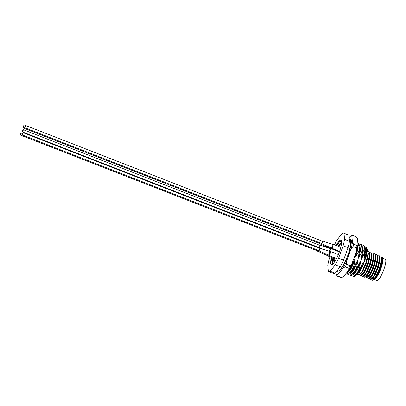 <?xml version="1.0" encoding="UTF-8"?>
<svg xmlns="http://www.w3.org/2000/svg" width="406" height="406" viewBox="0 0 406 406"><rect width="100%" height="100%" fill="white"/><g stroke="black" fill="none" stroke-linecap="round" stroke-linejoin="round"><path stroke-width="0.61" d="M331.666 257.47L330.728 262.57A13.053 2.842 111.3 0 1 331.529 257.419M336.178 245.493A13.053 2.842 111.3 0 1 341.375 240.733A13.053 2.842 111.3 0 1 339.289 252.126A13.053 2.842 111.3 0 1 334.255 262.306L332.56 264.326L331.595 264.895L330.763 263.499L330.728 262.57M341.502 241.174L339.619 241.529L336.579 245.65M373.84 277.785L373.926 278.008A10.444 2.274 -68.7 0 0 374.606 278.465M376.621 276.598A10.444 2.274 -68.7 0 0 380.6 268.523A10.444 2.274 -68.7 0 0 381.772 258.947M380.102 268.376A10.008 2.182 111.3 0 1 376.463 275.867M375.464 277.141A10.008 2.182 111.3 0 1 374.068 277.877L373.378 277.608M334.874 258.724L334.133 262.479M332.895 257.952L332.199 261.271A11.967 2.609 -68.7 0 0 332.803 263.89A11.967 2.609 -68.7 0 0 332.971 263.93M332.95 263.925L332.61 263.058L332.722 260.987L333.351 258.13M341.588 241.94L337.899 246.168M338.355 246.346L341.593 242.357M382.584 257.739L382.792 258.246A11.749 2.558 111.3 0 1 380.914 268.498A11.749 2.558 111.3 0 1 378.153 274.755L380.823 268.447L382.584 257.739L381.645 257.125M367.795 251.725L368.942 251.37M368.831 251.319L369.871 253.06L369.876 254.801L367.932 263.316L364.192 271.964L361.787 275.293L360.985 275.74L360.498 275.618L363.964 271.878L367.704 263.23L369.648 254.714L368.831 251.319L367.745 251.527M367.212 250.705L367.892 252.288L367.897 254.029L365.958 262.545L362.213 271.193L359.812 274.522L359.011 274.969L357.615 274.426M380.701 255.947L381.736 257.683L381.747 259.429L379.803 267.945C377.925 273.334 376.027 277.171 374.119 279.455A12.835 2.796 -68.7 0 1 373.144 280.206A12.835 2.796 -68.7 0 1 372.449 280.282L375.834 276.506L379.574 267.853L381.518 259.343L380.701 255.947L379.615 256.156M369.866 278.237L370.648 279.506L373.855 275.735L377.595 267.082L379.539 258.571L378.95 255.262L379.757 256.912L379.767 258.658L377.824 267.173L374.083 275.821L371.678 279.15L370.617 279.567M378.722 255.176L377.636 255.384M376.743 254.405L377.783 256.14L377.788 257.886L375.849 266.402L372.104 275.05L369.704 278.379L368.902 278.826L368.409 278.704L371.876 274.963L375.621 266.316L377.56 257.8L376.743 254.405L375.657 254.613M374.763 253.633L375.804 255.374L375.809 257.115L373.87 265.631L370.13 274.278L367.724 277.608L366.922 278.054L366.43 277.932L369.902 274.192L373.642 265.544L375.58 257.028L374.763 253.633L373.677 253.841M372.789 252.862L373.825 254.603L373.83 256.343L371.891 264.859L368.151 273.507L365.745 276.836L364.943 277.283L364.451 277.161L367.922 273.421L371.663 264.773L373.601 256.257L372.789 252.862L371.703 253.07M370.81 252.09L371.845 253.831L371.855 255.572L369.912 264.088L366.171 272.736L363.766 276.065L362.964 276.511L362.472 276.39L365.943 272.649L369.683 264.002L371.627 255.486L370.81 252.09L369.724 252.299M371.84 279.008L372.363 280.247M370.505 279.506L370.089 278.039M370.099 277.577L370.226 276.379M368.526 278.734L368.11 277.268M368.12 276.806L368.247 275.608M367.887 277.465L368.409 278.704M366.552 277.963L366.131 276.496M366.146 276.034L366.268 274.837M365.907 276.694L366.43 277.932M363.928 275.923L364.451 277.161M361.949 275.151L362.472 276.39M359.995 274.598L360.498 275.623M346.019 273.497L346.998 272.822L349.865 268.731L351.703 265.093L351.352 264.956M347.759 274.39L348.617 274.629L349.789 273.908L352.657 269.823L354.494 266.179L353.966 265.976L352.129 269.614L348.089 274.426L347.759 274.39L347.115 272.705M350.551 275.481L351.408 275.72L352.581 274.994L355.448 270.909L357.285 267.27L356.757 267.062L354.92 270.706L350.88 275.512L350.551 275.481L349.906 273.796M353.342 276.567L354.199 276.806L355.372 276.085L358.239 272L360.076 268.356L359.549 268.153L357.711 271.792L353.672 276.603L353.342 276.567L352.697 274.882M362.396 245.884L363.801 245.62L364.867 249.949L364.38 253.491L361.954 258.049C361.147 259.774 360.934 259.693 361.32 257.8L362.604 249.066L362.624 247.305L361.533 244.737L361.01 244.534L362.076 248.863L361.589 252.4L359.163 256.957C358.356 258.688 358.143 258.607 358.528 256.714L359.833 246.219L358.742 243.651L358.219 243.443L359.285 247.772L358.797 251.314L356.372 255.871C355.565 257.597 355.351 257.516 355.737 255.628L356.443 251.38M351.307 242.199L350.667 241.154M359.604 244.798L361.01 244.534M357.874 243.377L358.219 243.443M343.171 265.422A15.23 3.319 -68.7 0 0 345.983 260.007L346.237 259.312M349.723 250.167L349.439 250.517A15.23 3.319 -68.7 0 0 350.165 247.482M365.227 247.122L366.735 247.863L366.065 256.45L364.745 259.135C363.938 260.865 363.725 260.784 364.111 258.891L365.415 248.396L364.324 245.823L363.801 245.62M366.735 247.863L366.973 248.436A15.23 3.319 111.3 0 1 366.055 256.998L366.065 256.45M358.797 251.314L359.325 251.517M361.589 252.4L362.116 252.608M364.38 253.491L364.908 253.694M357.285 267.27L359.711 262.707C360.523 260.982 360.731 261.063 360.345 262.956L359.549 268.153M354.494 266.179L356.92 261.621C357.727 259.896 357.94 259.977 357.554 261.865L356.757 267.062M351.703 265.093L354.128 260.535C354.935 258.805 355.148 258.886 354.763 260.779L353.966 265.976M349.267 250.989L349.439 250.517M366.055 256.998L362.725 266.148L359.315 272.304L363.137 264.042L362.725 266.148M356.042 275.435L359.315 272.304M329.976 256.815L329.22 258.891A20.665 4.502 -68.7 0 0 327.799 265.392L328.292 271.375A20.665 4.502 -68.7 0 0 328.652 271.614L333.6 273.542A20.665 4.502 -68.7 0 0 335.183 273.157L340.182 266.767A20.665 4.502 -68.7 0 0 343.547 260.119L348.049 247.751A20.665 4.502 -68.7 0 0 349.47 241.25L348.972 235.267A20.665 4.502 -68.7 0 0 348.612 235.028L343.669 233.1A20.665 4.502 -68.7 0 0 342.085 233.486L337.087 239.875A20.665 4.502 -68.7 0 0 334.498 244.838M328.652 271.614A20.665 4.502 -68.7 0 0 330.24 271.228L335.234 264.839A20.665 4.502 -68.7 0 0 338.599 258.191L343.106 245.823A20.665 4.502 -68.7 0 0 344.521 239.322L344.029 233.338A20.665 4.502 -68.7 0 0 343.669 233.1M348.972 235.267L344.029 233.338M344.521 239.322L349.47 241.25M348.049 247.751L343.106 245.823M338.599 258.191L343.547 260.119M340.182 266.767L335.234 264.839M330.24 271.228L335.183 273.157M373.297 277.699L374.058 279.176M374.296 279.15C375.22 279.166 376.504 277.699 378.153 274.755M372.794 278.176L373.028 280.125M373.144 280.206L374.119 279.455M371.85 278.125L371.952 277.054M373.733 279.856L374.961 278.78L377.057 275.852L380.28 268.315L381.934 260.896L381.777 258.678M371.657 276.938L372.114 278.364M371.678 279.15L372.987 278.008L375.078 275.08L378.301 267.544L379.96 260.124L379.757 256.912M369.699 276.73L370.135 277.592M369.704 278.379L371.008 277.237L373.099 274.309L376.321 266.772L377.981 259.353L377.783 256.14M367.724 275.958L368.156 276.821M367.724 277.608L369.029 276.466L371.12 273.537L374.347 266.001L376.002 258.581L375.804 255.374M365.745 275.187L366.182 276.05M365.745 276.836L367.049 275.694L369.145 272.771L372.368 265.23L374.022 257.81L373.825 254.603M364.507 275.273L367.166 272L370.389 264.458L372.043 257.039L371.845 253.831M361.787 273.644L362.223 274.507M361.787 275.293L363.096 274.151L365.187 271.228L368.409 263.687L370.069 256.267L369.871 253.06M369.678 253.583L369.039 253.253L368.044 253.699M359.812 274.522L361.117 273.38L363.208 270.457L366.43 262.915L368.09 255.496L367.932 253.278M332.798 264.103L332.199 261.271M360.076 268.356L362.502 263.798C363.314 262.073 363.522 262.154 363.137 264.042M330.778 263.646L331.814 257.531M336.777 245.726L339.934 241.281M332.747 263.651L333.793 258.302M338.756 246.498L341.593 242.387M374.2 279.445L376.915 280.505A11.424 2.487 -68.7 0 0 383.802 269.66A11.424 2.487 -68.7 0 0 385.213 259.226L382.807 258.282M373.347 277.648A11.424 2.487 -68.7 0 0 373.434 278.541M374.281 279.379A11.424 2.487 -68.7 0 0 375.667 278.374M349.779 239.225L351.048 239.515C352.21 242.001 349.81 251.918 346.003 260.043A16.316 3.558 111.3 0 1 344.684 262.814A16.316 3.558 111.3 0 1 339.213 270.457M336.011 272.101L336.204 274.461A20.665 4.502 -68.7 0 0 338.152 274.314L343.146 267.924A20.665 4.502 -68.7 0 0 344.846 264.783A20.665 4.502 -68.7 0 0 346.511 261.276L346.526 264.342A21.757 4.74 111.3 0 1 345.876 265.661A21.757 4.74 111.3 0 1 345.217 266.925L348.779 268.315A21.757 4.74 -68.7 0 0 350.089 265.732L346.526 264.342M346.511 261.276L351.017 248.908A20.665 4.502 -68.7 0 0 352.433 242.407L351.941 236.424A20.665 4.502 -68.7 0 0 350.454 236.307L352.068 235.571A21.757 4.74 111.3 0 1 352.824 235.516L356.387 236.901L357.483 238.586L357.975 244.564A20.665 4.502 111.3 0 1 356.554 251.065L352.053 263.438A20.665 4.502 111.3 0 1 348.688 270.081L343.689 276.476A20.665 4.502 111.3 0 1 343.232 276.735L341.619 277.471A21.757 4.74 -68.7 0 1 340.862 277.526L337.3 276.141A21.757 4.74 111.3 0 0 338.056 276.085L341.619 277.471M350.454 236.307A20.665 4.502 -68.7 0 0 349.997 236.571L349.17 237.627M356.539 248L352.981 246.615A21.757 4.74 111.3 0 0 353.53 244.087L357.092 245.473A21.757 4.74 -68.7 0 1 356.539 248L356.554 251.065M336.204 274.461L337.3 276.141M338.056 276.085L338.152 274.314M343.146 267.924L345.217 266.925M351.017 248.908L352.981 246.615M353.53 244.087L352.433 242.407M351.941 236.424L352.824 235.516M343.689 276.476L342.486 277.085M348.779 268.315L348.688 270.081M352.053 263.438L350.089 265.732M357.975 244.564L357.092 245.473M23.558 126.19L23.238 127.286L23.558 126.19M23.482 126.728L23.67 126.093L23.482 126.728M23.416 126.433L23.183 127.22L23.416 126.433M23.487 126.312L23.208 127.251L23.487 126.312M23.543 126.378L23.309 127.164L23.543 126.378M23.507 126.758L23.655 126.286L23.507 126.758M320.202 242.915A1.198 0.259 111.3 0 1 319.821 243.493A1.198 0.259 111.3 0 1 319.695 243.544L22.969 127.849A1.198 0.259 111.3 0 1 23.076 126.865A1.198 0.259 111.3 0 1 23.71 125.672A1.198 0.259 111.3 0 1 23.837 125.621A1.198 0.259 111.3 0 1 23.726 126.606A1.198 0.259 111.3 0 1 23.096 127.799A1.198 0.259 111.3 0 1 22.969 127.849M23.452 126.692L23.355 127.007L23.452 126.692M316.924 250.675A1.416 0.31 -68.7 0 0 317 250.938L326.556 255.196L327.368 254.369M327.987 254.719L327.145 255.709L336.148 259.221M317 250.938A1.416 0.31 -68.7 0 0 317.644 250.096M318.766 250.538A1.416 0.31 -68.7 0 0 318.842 250.801L328.398 255.059L329.083 254.466L329.789 251.502L330.57 251.517L330.646 252.258L329.687 254.841L328.987 255.572L336.518 258.51M318.842 250.801A1.416 0.31 -68.7 0 0 319.187 250.502A1.416 0.31 -68.7 0 0 319.816 249.086A1.416 0.31 -68.7 0 0 319.867 248.162A1.416 0.31 -68.7 0 0 319.639 248.31M319.542 243.483A1.416 0.31 -68.7 0 0 319.613 243.747L329.515 247.909A1.086 0.929 42.5 0 0 330.078 248.345L329.895 248.497M319.613 243.747A1.416 0.31 -68.7 0 0 319.73 243.717A1.416 0.31 -68.7 0 0 320.248 242.935M330.606 247.528L330.078 248.345M21.036 133.391L20.539 134.467L21.031 133.386M20.777 134.107L21.061 133.488L20.772 134.102M20.934 133.437L20.584 134.208L20.934 133.437M20.985 133.417L20.559 134.34L20.98 133.412M20.726 134.132L20.868 133.823L20.726 134.132M20.757 134.239L20.97 133.777L20.752 134.229M20.3 134.97A1.198 0.259 111.3 0 1 20.61 133.67A1.198 0.259 111.3 0 1 21.219 132.813A1.198 0.259 111.3 0 1 21.269 132.884A1.198 0.259 111.3 0 1 20.965 134.178A1.198 0.259 111.3 0 1 20.351 135.041A1.198 0.259 111.3 0 1 20.3 134.97M317.599 250.081A1.198 0.259 111.3 0 1 317.076 250.735L20.351 135.041M20.645 134.046L20.863 133.589L20.645 134.046M22.416 134.005L22.914 133.254L22.416 134.005M22.487 133.741L22.858 133.219L22.487 133.741M23.061 132.676L319.791 248.365A1.198 0.259 111.3 0 1 319.771 249.056A1.198 0.259 111.3 0 1 318.918 250.598L22.193 134.904A1.198 0.259 111.3 0 1 22.213 134.213A1.198 0.259 111.3 0 1 23.061 132.676A1.198 0.259 111.3 0 1 23.04 133.366A1.198 0.259 111.3 0 1 22.193 134.904M22.731 133.493L22.858 133.219L22.731 133.493M321.385 243.377A1.416 0.31 -68.7 0 0 321.461 243.61L331.017 247.868L332.093 246.472L332.407 244.305L333.184 244.326L332.742 246.757C332.123 248.117 331.712 248.609 331.509 248.233M321.461 243.61A1.416 0.31 -68.7 0 0 322.09 242.793A1.416 0.31 -68.7 0 0 322.486 240.971A1.416 0.31 -68.7 0 0 322.232 241.139M25.35 126.063L25.025 127.159L25.35 126.063M25.268 126.601L25.456 125.972L25.268 126.601M25.202 126.307L24.969 127.093L25.202 126.307M25.273 126.185L24.994 127.124L25.273 126.185M25.04 126.743L25.142 126.423L25.04 126.743M25.329 126.251L25.096 127.037L25.329 126.251M25.294 126.631L25.441 126.159L25.294 126.631M322.222 241.24A1.198 0.259 111.3 0 1 322.354 241.189A1.198 0.259 111.3 0 1 322.242 242.174A1.198 0.259 111.3 0 1 321.613 243.367A1.198 0.259 111.3 0 1 321.481 243.417L24.756 127.723A1.198 0.259 111.3 0 1 24.867 126.738A1.198 0.259 111.3 0 1 25.497 125.545A1.198 0.259 111.3 0 1 25.624 125.495A1.198 0.259 111.3 0 1 25.517 126.479A1.198 0.259 111.3 0 1 24.883 127.672A1.198 0.259 111.3 0 1 24.756 127.723M25.243 126.565L25.142 126.88L25.243 126.565M22.802 130.417L22.548 131.346L22.802 130.417M22.903 130.61L22.959 130.164L22.903 130.61M22.67 130.742L22.497 131.3L22.67 130.742M23.213 129.661L319.943 245.356A1.198 0.259 111.3 0 1 319.923 246.031A1.198 0.259 111.3 0 1 319.466 247.173A1.198 0.259 111.3 0 1 319.07 247.584L22.345 131.894A1.198 0.259 111.3 0 1 22.36 131.214A1.198 0.259 111.3 0 1 22.822 130.072A1.198 0.259 111.3 0 1 23.213 129.661A1.198 0.259 111.3 0 1 23.198 130.341A1.198 0.259 111.3 0 1 22.736 131.483A1.198 0.259 111.3 0 1 22.345 131.894M22.843 130.666L22.741 130.96L22.843 130.666M329.23 251.466L330.119 248.878L329.941 248.487L330.717 248.508L329.85 251.816M318.918 247.528A1.416 0.31 -68.7 0 0 318.994 247.787A1.416 0.31 -68.7 0 0 319.634 246.965A1.416 0.31 -68.7 0 0 320.095 245.442A1.416 0.31 -68.7 0 0 320.019 245.153A1.416 0.31 -68.7 0 0 319.791 245.295M361.954 258.049L363.345 250.791L362.604 247.051M361.32 257.8L362.71 250.548L362.624 247.305M359.163 256.957L360.553 249.705L359.812 245.965M358.528 256.714L359.919 249.457L359.833 246.219M356.372 255.871L357.762 248.614L357.686 246.305M355.737 255.628L357.062 249.137M364.745 259.135L366.136 251.882L365.395 248.142M364.111 258.891L365.501 251.634L365.415 248.396M352.581 274.994L356.387 270.107L359.711 262.707M353.022 274.568L353.443 274.669L357.021 270.355L360.345 262.956M349.789 273.908L353.596 269.021L356.92 261.621M350.231 273.482L350.652 273.583L354.23 269.269L357.554 261.865M346.998 272.822L350.804 267.935L354.128 260.535M347.44 272.39L347.861 272.492L351.439 268.178L354.763 260.779M355.372 276.085L359.178 271.198L362.502 263.798M329.083 254.466A1.086 0.604 29.8 0 0 329.687 254.841M332.093 246.472L332.742 246.757M330.119 248.69A1.086 0.974 -6.1 0 1 330.829 248.736M365.466 274.522L365.146 274.4M369.648 254.674L368.085 254.06M367.892 252.288L368.08 254.009M363.766 276.065L365.07 274.923M381.736 257.683L381.924 259.409M348.911 238.647L350.444 240.316L350.784 242.357L350.611 244.98L348.734 252.725C347.14 257.561 345.257 261.85 343.07 265.59C338.66 272.659 337.533 271.02 336.269 271.076M25.121 126.119L23.837 125.621M326.556 255.196L327.145 255.709M328.398 255.059L328.987 255.572M319.867 248.162L329.789 251.497M330.57 251.517L338.345 254.552M329.175 248.005L329.763 248.518M22.543 133.325L21.219 132.813M333.184 244.326L340.796 247.295M331.017 247.868L339.523 251.466M322.486 240.971L332.407 244.305M322.354 241.189L25.624 125.495M320.019 245.153L329.941 248.487M330.717 248.508L339.375 251.882M318.994 247.787L322.592 249.213"/></g></svg>
